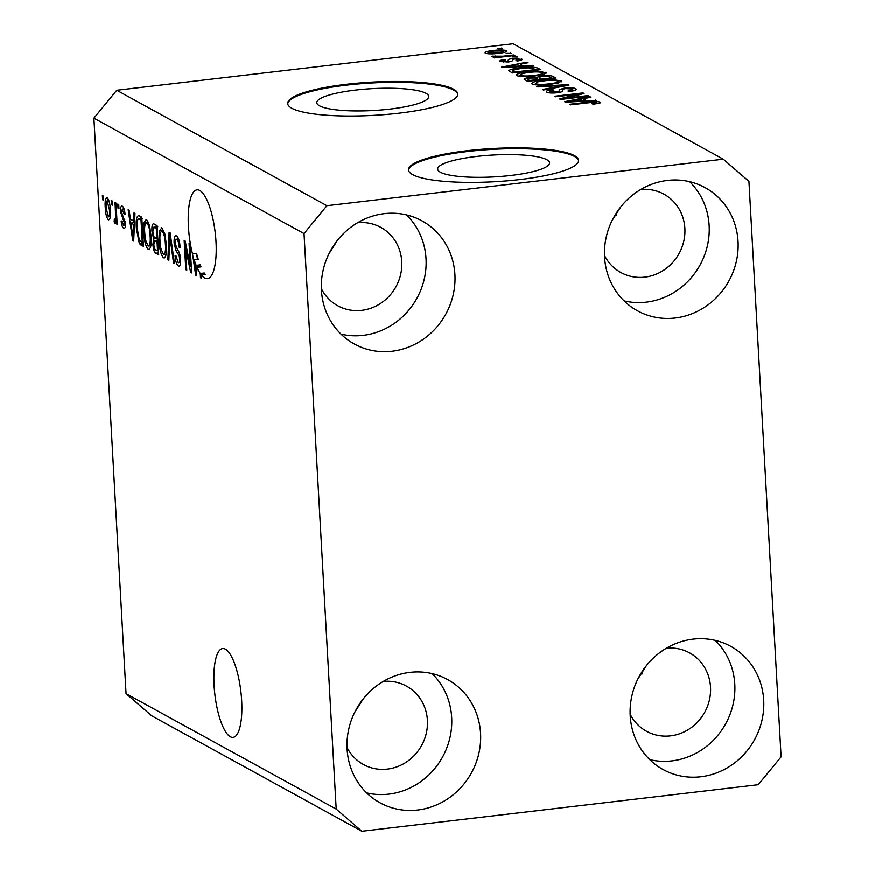 <?xml version="1.0" encoding="UTF-8"?>
<svg xmlns="http://www.w3.org/2000/svg" width="875" height="875" viewBox="0 0 875 875"><rect width="100%" height="100%" fill="white"/><g stroke="black" fill="none" stroke-linecap="round" stroke-linejoin="round"><path stroke-width="1.31" d="M510.891 175.438A56.044 10.938 -3.2 0 0 549.577 162.816A56.044 10.938 -3.2 0 0 476.328 156.45A56.044 10.938 -3.2 0 0 437.653 169.072A56.044 10.938 -3.2 0 0 510.891 175.438M390.064 109.069A56.044 10.938 -3.2 0 0 428.739 96.447A56.044 10.938 -3.2 0 0 355.491 90.092A56.044 10.938 -3.2 0 0 316.816 102.714A56.044 10.938 -3.2 0 0 390.064 109.069M399 113.17A85.181 16.625 -3.2 0 0 457.778 93.997A85.181 16.625 -3.2 0 0 346.456 84.317A85.181 16.625 -3.2 0 0 287.678 103.502A85.181 16.625 -3.2 0 0 399 113.17M457.767 94.412A85.181 16.625 -3.2 0 0 346.511 85.159A85.181 16.625 -3.2 0 0 287.733 103.917M519.837 179.539A85.181 16.625 -3.2 0 0 578.605 160.355A85.181 16.625 -3.2 0 0 467.294 150.686A85.181 16.625 -3.2 0 0 408.516 169.859A85.181 16.625 -3.2 0 0 519.837 179.539M578.605 160.77A85.181 16.625 -3.2 0 0 467.337 151.517A85.181 16.625 -3.2 0 0 408.57 170.275M620.692 206.981L612.15 220.434M646.341 665.733L637.798 679.186M230.322 736.772A44.723 13.092 -96.7 0 0 233.078 737.395A44.723 13.092 -96.7 0 0 241.336 696.019A44.723 13.092 -96.7 0 0 225.422 649.195A44.723 13.092 -96.7 0 0 222.655 648.572A44.723 13.092 -96.7 0 0 214.408 689.938A44.723 13.092 -96.7 0 0 230.322 736.772M363.212 698.961L354.681 712.414M204.673 278.02A44.723 13.092 -96.7 0 0 207.43 278.644A44.723 13.092 -96.7 0 0 215.688 237.267A44.723 13.092 -96.7 0 0 199.773 190.444A44.723 13.092 -96.7 0 0 197.006 189.82A44.723 13.092 -96.7 0 0 192.522 253.925L196.569 253.444A44.723 13.092 -96.7 0 0 198.264 259.416L194.217 259.897L195.956 272.311L196.164 265.366L200.2 264.884A44.723 13.092 -96.7 0 0 201.031 266.875L196.984 267.345A44.723 13.092 -96.7 0 0 200.255 273.481L204.291 273A44.723 13.092 -96.7 0 0 205.297 274.4L201.25 274.881A44.723 13.092 -96.7 0 0 204.673 278.02M337.564 240.209L329.033 253.662M321.387 288.728A44.723 41.858 118.8 0 0 337.761 305.769A44.723 41.858 118.8 0 0 361.736 310.363A44.723 41.858 118.8 0 0 400.652 274.498A44.723 41.858 118.8 0 0 380.822 227.38A44.723 41.858 118.8 0 0 357.645 222.698M347.025 747.48A44.723 41.858 118.8 0 0 363.409 764.52A44.723 41.858 118.8 0 0 387.384 769.114A44.723 41.858 118.8 0 0 426.3 733.25A44.723 41.858 118.8 0 0 406.47 686.131A44.723 41.858 118.8 0 0 383.294 681.45M630.153 714.252A44.723 41.858 118.8 0 0 646.538 731.292A44.723 41.858 118.8 0 0 670.512 735.886A44.723 41.858 118.8 0 0 709.417 700.022A44.723 41.858 118.8 0 0 689.587 652.903A44.723 41.858 118.8 0 0 666.411 648.222M604.505 255.5A44.723 41.858 118.8 0 0 620.889 272.541A44.723 41.858 118.8 0 0 644.864 277.134A44.723 41.858 118.8 0 0 683.769 241.27A44.723 41.858 118.8 0 0 663.939 194.152A44.723 41.858 118.8 0 0 640.763 189.47M667.461 180.403A70.273 65.778 -61.2 0 1 705.141 187.622A70.273 65.778 -61.2 0 1 736.302 261.669A70.273 65.778 -61.2 0 1 675.161 318.03A70.273 65.778 -61.2 0 1 637.481 310.811A70.273 65.778 -61.2 0 1 606.32 236.764A70.273 65.778 -61.2 0 1 667.461 180.403M689.609 181.65A70.273 65.778 -61.2 0 1 704.9 254.308A70.273 65.778 -61.2 0 1 646.264 302.159A70.273 65.778 -61.2 0 1 624.116 300.913M693.109 639.155A70.273 65.778 -61.2 0 1 730.789 646.373A70.273 65.778 -61.2 0 1 761.95 720.42A70.273 65.778 -61.2 0 1 700.809 776.781A70.273 65.778 -61.2 0 1 663.13 769.562A70.273 65.778 -61.2 0 1 631.969 695.516A70.273 65.778 -61.2 0 1 693.109 639.155M715.258 640.402A70.273 65.778 -61.2 0 1 730.548 713.059A70.273 65.778 -61.2 0 1 671.913 760.911A70.273 65.778 -61.2 0 1 649.764 759.664M409.992 672.383A70.273 65.778 -61.2 0 1 447.661 679.602A70.273 65.778 -61.2 0 1 478.822 753.648A70.273 65.778 -61.2 0 1 417.681 810.009A70.273 65.778 -61.2 0 1 380.012 802.791A70.273 65.778 -61.2 0 1 348.852 728.744A70.273 65.778 -61.2 0 1 409.992 672.383M432.141 673.63A70.273 65.778 -61.2 0 1 447.431 746.288A70.273 65.778 -61.2 0 1 388.784 794.139A70.273 65.778 -61.2 0 1 366.636 792.892M384.344 213.631A70.273 65.778 -61.2 0 1 422.012 220.85A70.273 65.778 -61.2 0 1 453.173 294.897A70.273 65.778 -61.2 0 1 392.033 351.258A70.273 65.778 -61.2 0 1 354.364 344.039A70.273 65.778 -61.2 0 1 323.203 269.992A70.273 65.778 -61.2 0 1 384.344 213.631M406.492 214.878A70.273 65.778 -61.2 0 1 421.783 287.525A70.273 65.778 -61.2 0 1 363.136 335.387A70.273 65.778 -61.2 0 1 340.988 334.141M748.945 181.333L781.112 756.864L758.253 784.733L361.878 831.25L151.725 715.837L126.055 693.667L93.888 118.136L116.747 90.267L513.122 43.75L723.275 159.163L748.945 181.333M196.984 267.345L196.602 275.603L195.661 275.1L192.522 253.925M201.25 274.881L201.447 278.272L200.484 277.747L200.255 273.481M190.367 266.416L189.066 243.173L190.017 243.698L191.647 272.891L190.641 272.333L185.456 246.936L186.758 270.2L185.806 269.675L184.166 240.483L185.194 241.052L190.367 266.416L191.286 266.306M178.653 239.061L176.641 239.291C175.536 238.656 175.011 239.98 175.066 243.272L177.669 250.053C179.211 251.65 180.184 254.778 180.6 259.438C180.753 264.502 180.009 266.678 178.38 265.967C176.619 264.742 175.514 261.319 175.066 255.697L175.995 255.839L178.161 262.544C179.2 263.167 179.692 261.931 179.638 258.847L179.178 255.719L175.919 250.589L174.114 242.834C173.983 237.42 174.781 235.123 176.531 235.922C178.489 237.377 179.703 241.216 180.162 247.472L179.233 247.33C178.861 242.977 178.008 240.308 176.641 239.291L178.577 238.853M175.744 235.725L176.531 235.922M179.102 266.142L179.67 265.814M178.161 262.544L180.6 262.456M167.858 259.82L169.116 232.214L170.1 232.761L174.486 263.462L173.502 262.927L169.848 235.933L168.842 260.367L167.858 259.82L168.875 259.7M161.875 227.872L164.85 233.942L166.338 244.464C166.928 253.214 165.998 257.666 163.548 257.83C160.967 254.942 159.48 249.277 159.075 240.822L159.425 230.847L161.875 227.872L161.175 227.708M164.237 257.994L164.872 257.666M146.595 219.483L149.559 225.553L151.058 236.075C151.648 244.814 150.719 249.266 148.269 249.43C145.688 246.553 144.2 240.877 143.795 232.433L144.145 222.458L146.595 219.483L145.884 219.308M148.958 249.594L149.581 249.277M133.667 221.2L133.984 212.92L134.98 213.467L133.667 241.052L132.738 240.537L128.166 209.727L129.161 210.273L130.452 219.439L134.619 221.091M102.616 199.741L102.375 195.562L103.338 196.088L103.567 200.266L102.616 199.741L103.534 199.631M361.878 831.25L336.208 809.08L126.055 693.667M336.208 809.08L304.03 233.548L93.888 118.136M105.252 207.648C104.77 201.25 105.427 197.98 107.198 197.848C109.069 199.959 110.13 204.094 110.37 210.252C110.83 216.53 110.173 219.723 108.423 219.833C106.575 217.777 105.514 213.708 105.252 207.648L106.17 207.539M111.442 204.586L111.213 200.419L112.175 200.944L112.405 205.111L111.442 204.586L112.372 204.477M115.008 219.778L115.719 217.766L115.041 202.519L115.992 203.044L117.173 224.273L116.222 223.748L116.036 220.358L115.117 223.508L114.155 221.878L114.341 219.034L115.008 219.778L116.911 219.603M118.016 208.195L117.786 204.028L118.737 204.553L118.967 208.72L118.016 208.195L118.934 208.086M124.13 209.005L122.511 209.202L121.461 211.805L125.453 223.322C125.552 227.227 124.961 228.856 123.681 228.211C122.402 227.434 121.559 225.017 121.155 220.948L122.095 221.091L123.473 225.159L124.523 223.223L120.531 211.805C120.389 207.463 121.013 205.592 122.413 206.194C123.769 207.156 124.655 209.858 125.07 214.277L124.13 214.134L122.128 209.103L124.097 208.873M121.8 206.052L122.413 206.194M123.473 225.159L125.486 225.094M136.402 228.55C135.745 219.822 136.642 215.534 139.07 215.72L141.783 217.208L143.412 246.4L139.333 243.633L136.402 228.55L137.32 228.441M138.162 215.48L139.07 215.72M151.933 231.088C151.692 225.466 152.458 223.114 154.23 224.044L157.062 225.597L158.692 254.789L155.848 253.225C154.295 252.35 153.322 249.441 152.917 244.508L153.595 238.952L151.933 231.088L152.862 230.978M153.322 223.803L154.23 224.044M565.392 98.263L587.934 95.616L588.886 96.141L560.569 99.466L559.562 98.908L578.244 94.128L555.68 96.775L554.728 96.25L583.034 92.925L584.062 93.494L565.392 98.263L565.425 98.897M575.859 90.016L575.794 88.703C577.358 89.808 575.192 90.748 569.308 91.514L567.984 91.033C572.009 90.475 573.486 89.819 572.403 89.053L565.698 88.594C562.691 89.141 561.673 89.775 562.636 90.486C563.38 91.394 561.619 92.159 557.331 92.761C552.212 93.264 548.745 93.089 546.908 92.203C545.42 91.219 547.302 90.366 552.541 89.666L553.864 90.147C550.419 90.606 549.183 91.164 550.189 91.798L559.027 91.722L559.311 89.655L564.648 88.08C570.161 87.544 573.88 87.752 575.794 88.703L576.406 89.359M572.895 90.956L572.403 89.053M546.908 92.203L546.339 91.602M549.872 92.936L549.784 91.383L550.255 92.969M559.07 92.52L559.355 90.453M536.78 86.395L567.984 84.667L568.969 85.203L543.408 90.037L542.423 89.502L565.217 85.345L537.764 86.942L536.78 86.395M561.203 81.9L561.137 80.653L559.409 82.666L550.627 84.317C542.314 85.367 536.134 85.28 532.077 84.066C531.059 82.523 534.702 81.287 543.003 80.358L554.105 79.68L561.695 81.255M532.077 84.066L531.552 83.464M545.923 73.511L545.847 72.264L544.119 74.277L535.347 75.917C527.034 76.967 520.855 76.891 516.797 75.666C515.78 74.123 519.411 72.888 527.712 71.958L538.825 71.28L546.405 72.866M516.797 75.666L516.261 75.075M523.589 65.92L532.842 65.362L533.837 65.909L502.589 67.627L501.659 67.112L527.034 62.169L528.03 62.716L520.373 64.148L523.622 66.467M497.317 48.552L502.316 48.595L497.317 48.552M304.03 233.548L326.9 205.68L116.747 90.267M326.9 205.68L723.275 159.163M506.614 51.581L506.57 50.684C507.292 51.811 504.591 52.697 498.477 53.353C492.537 54.119 488.13 54.064 485.242 53.189C484.498 52.084 487.123 51.209 493.128 50.553C499.133 49.766 503.617 49.809 506.57 50.684L506.964 51.122M506.155 53.397L511.153 53.452L506.155 53.397M503.223 56.208L513.898 54.961L514.861 55.486L494.266 57.903L493.314 57.378L496.595 56.995L491.816 56.798L492.012 56.175L503.223 56.208L503.267 56.842M491.816 56.798L492.012 56.175L492.056 56.897M495.316 56.022L495.633 57.028M512.608 56.941L517.606 56.995L512.608 56.941M521.719 59.948L521.664 58.975C522.791 59.741 521.347 60.419 517.322 61.009L515.998 60.528L518.656 59.292L514.227 58.986L512.334 59.948C513.166 60.736 511.842 61.414 508.364 61.972L500.38 61.502C499.166 60.791 500.402 60.167 504.077 59.62L505.4 60.102L503.289 61.141L506.997 61.502L508.517 60.408C507.73 59.642 509.141 59.008 512.761 58.516L522.123 59.478M519.006 60.725L518.656 59.292M512.575 59.325L512.356 60.113M503.092 62.136L503.016 60.867L503.344 62.158M508.452 61.961L508.495 60.222M520.133 67.922C528.347 66.85 534.286 66.927 537.939 68.162L540.652 69.65L512.334 72.975L508.802 70.689C510.18 69.464 513.953 68.545 520.133 67.922L520.166 68.556M524.77 79.8C523.25 78.947 524.781 78.203 529.364 77.58L536.32 77.448L542.008 75.939C547.575 75.337 551.283 75.523 553.098 76.486L555.931 78.039L527.614 81.364L524.125 79.166M586.513 100.472L596.772 100.472L565.523 102.178L564.583 101.664L589.958 96.731L590.953 97.278L583.297 98.711L586.545 101.03M600.206 102.867L600.163 102.091L599.605 103.119L593.327 104.213L592.003 103.731L596.816 102.452L593.72 102.178L570.369 104.847L569.406 104.322L588.623 102.058C593.797 101.336 597.636 101.347 600.163 102.091L600.545 102.484M597.034 103.698L596.816 102.452M501.397 48.705L501.364 48.07M493.161 51.198L493.128 50.553M488.053 53.802L487.988 52.609L497.503 52.828C501.78 52.402 503.814 51.8 503.606 51.023L494.277 51.056C490.022 51.483 487.998 52.084 488.206 52.861L488.261 53.812M497.536 53.452L497.503 52.828M503.902 52.511L503.606 51.023M510.234 53.561L510.202 52.927M513.942 55.595L513.898 54.961M496.628 57.619L496.595 56.995M498.892 57.356L498.848 56.612M516.688 57.105L516.644 56.47M504.12 60.32L504.077 59.62M507.03 62.103L506.997 61.502M512.805 59.237L512.761 58.516M532.886 65.964L532.842 65.362M527.078 62.902L527.034 62.169M520.516 66.642L520.373 64.148M510.858 66.62L519.969 66.128L517.377 64.717L505.072 67.014L510.891 67.167M538.038 69.956L537.939 68.162M514.686 72.056L536.386 69.508L528.325 67.834L521.041 68.447L512.334 70.394L514.73 72.691M536.419 70.142L536.386 69.508M513.166 72.877L512.334 70.394M527.745 72.603L527.712 71.958M538.858 71.98L538.825 71.28M519.805 76.42L520.1 75.272C523.272 76.202 528.052 76.245 534.428 75.392C540.586 74.714 543.298 73.795 542.555 72.658C539.459 71.75 534.811 71.695 528.587 72.494L522.583 73.467L520.1 75.272L520.166 76.464M534.472 76.027L534.428 75.392M543.025 74.594L542.555 72.658M529.397 78.247L529.364 77.58M536.375 78.345L536.32 77.448M542.041 76.584L542.008 75.939M529.977 80.456L538.431 79.461L535.533 78.05L530.786 78.05C527.614 78.509 526.827 79.023 528.413 79.592L530.009 81.08M538.464 80.095L538.431 79.461M527.745 81.353L527.614 78.947L528.5 81.266M541.734 79.067L551.666 77.908L548.494 76.398L542.981 76.453C539.547 76.934 538.541 77.481 539.973 78.105L541.778 79.702M551.698 78.542L551.666 77.908M539.47 79.975L539.328 77.525L540.083 79.898M543.036 80.992L543.003 80.358M554.137 80.369L554.105 79.68M535.084 84.82L535.38 83.672C538.552 84.591 543.331 84.634 549.719 83.781C555.877 83.103 558.578 82.195 557.834 81.047C554.75 80.139 550.091 80.095 543.867 80.894L537.862 81.856L535.38 83.672L535.445 84.853M549.752 84.416L549.719 83.781M558.316 82.983L557.834 81.047M568.028 85.378L567.984 84.667M565.25 85.903L565.217 85.345M552.584 90.333L552.541 89.666M556.489 92.848L556.445 92.225M564.692 88.736L564.648 88.08M587.967 96.25L587.934 95.616M578.288 94.959L578.244 94.128M583.078 93.734L583.034 92.925M595.809 100.527L595.777 99.925M590.002 97.453L589.958 96.731M583.439 101.194L583.297 98.711M573.781 101.183L582.892 100.691L580.311 99.269L567.995 101.577L573.814 101.73M588.667 102.692L588.623 102.058M108.894 200.681L107.341 200.867C106.225 201.327 105.853 203.689 106.192 207.966L108.281 216.814L110.348 216.661M108.281 216.814C109.386 216.366 109.769 214.003 109.419 209.737L107.089 200.802L108.861 200.594M110.337 209.628L109.419 209.737M117.141 223.639L116.222 223.748M116.955 220.248L116.036 220.358M115.905 221.67L114.155 221.878M116.802 217.645L115.719 217.766M116.572 213.412L115.653 213.522M125.037 214.025L124.13 214.134M125.442 223.114L124.523 223.223M125.223 221.167L124.13 221.287M121.45 211.695L120.531 211.805M133.7 240.428L132.738 240.537M134.203 222.644L133.984 221.167M133.153 232.466L133.547 224.438L130.955 223.027L133.033 237.759L133.153 232.466L134.083 232.356M134.466 224.339L133.547 224.438M133.831 237.661L133.033 237.759M134.542 222.6L130.955 223.027M143.238 243.173L139.333 243.633M140.547 218.728L140.908 216.727M143.183 242.353L142.264 242.463L141.017 220.095L138.502 218.969L142.548 218.498M141.936 219.986L141.017 220.095M141.881 218.903L139.377 219.198C138.272 218.334 137.583 219.33 137.32 222.184L137.353 229.119L139.322 240.286L142.264 242.463M150.664 246.816L150.281 245.952M144.714 232.323L143.795 232.433M148.083 222.567L148.181 221.988L144.145 222.458M148.695 222.677L146.792 222.895C144.966 223.081 144.277 226.461 144.747 233.045L145.523 239.859L148.072 246.017L150.85 245.875M148.072 246.017C149.942 245.82 150.62 242.32 150.095 235.506C149.8 229.25 148.706 225.05 146.792 222.895L148.63 222.502M151.014 235.397L150.095 235.506M153.836 244.398L152.917 244.508M157.019 240.658L157.544 238.645M156.625 238.591L153.595 238.952M155.969 226.964L156.209 225.127M157.555 250.852L157.062 242.134L154.448 240.975L153.847 244.552C154.153 248.019 154.875 249.834 155.991 249.998L158.473 250.753M157.981 242.025L157.062 242.134M157.905 240.57L154.7 240.942M157.916 240.909L154.448 240.975M156.877 238.722L156.297 228.484L153.497 227.303L152.884 231.591C153.191 235.298 153.934 237.355 155.116 237.759L157.795 238.612M157.216 228.375L156.297 228.484M157.15 227.128L153.497 227.303M165.944 255.205L165.561 254.341M159.994 240.713L159.075 240.822M163.363 230.956L163.472 230.377L159.425 230.847M163.975 231.066L162.083 231.295C160.245 231.47 159.567 234.85 160.037 241.434L160.803 248.259L163.352 254.406L166.13 254.275M163.352 254.406C165.222 254.22 165.9 250.709 165.375 243.895C165.091 237.65 163.986 233.45 162.083 231.295L163.909 230.891M166.294 243.786L165.375 243.895M174.398 262.817L173.502 262.927M170.548 235.845L169.848 235.933M180.141 247.22L179.233 247.33M180.556 258.738L179.638 258.847M180.119 255.609L179.178 255.719M177.887 250.359L175.919 250.589M175.044 242.725L174.114 242.834M178.194 238.908L178.281 238.142M191.614 272.223L190.641 272.333M186.375 246.827L185.456 246.936M186.725 269.577L185.806 269.675M196.623 274.98L195.661 275.1M197.466 259.514L196.569 253.444M200.102 266.984L200.2 264.884M200.123 266.547L196.077 267.017M196.755 272.223L195.956 272.311M201.403 277.637L200.484 277.747M204.378 274.509L204.291 273M194.217 259.897A44.723 13.092 -96.7 0 0 196.164 265.366M642.141 673.958A44.723 13.092 83.3 0 1 641.572 672.448M616.492 215.206A44.723 13.092 83.3 0 1 615.923 213.697M553.208 78.367L553.098 76.486M561.159 86.68L561.127 86.078M124.786 219.275L122.981 219.483M143.314 244.683L140.82 244.978M158.594 252.908L155.848 253.225M171.227 240.647L170.483 240.734M179.277 252.777L177.603 252.973M508.528 60.561L508.616 61.95M512.312 70.492L512.455 72.953M559.53 91.077L559.606 92.422M154.591 240.942L158.627 240.461M153.694 227.237L157.741 226.756"/></g></svg>
